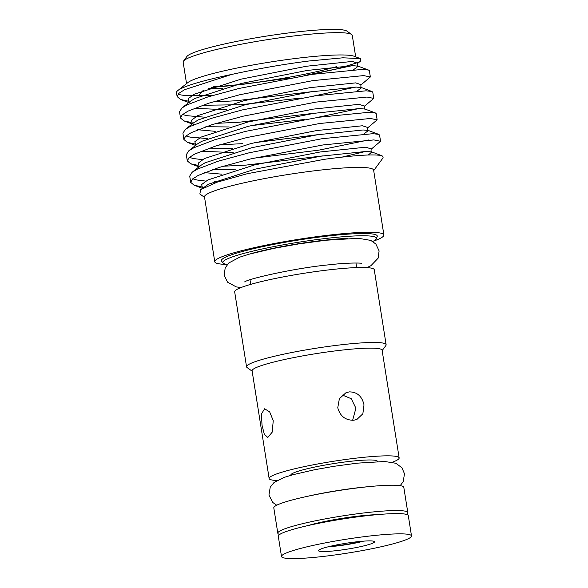 <?xml version="1.0" encoding="UTF-8"?>
<svg xmlns="http://www.w3.org/2000/svg" width="588" height="588" viewBox="0 0 588 588"><rect width="100%" height="100%" fill="white"/><g stroke="black" fill="none" stroke-linecap="round" stroke-linejoin="round"><path stroke-width="0.88" d="M330.177 546.311A24.24 2.565 171 0 0 336.409 545.76A24.24 2.565 171 0 0 362.061 541.261M335.498 550.736A28.371 2.999 -9 0 1 318.593 550.317A28.371 2.999 -9 0 1 357.511 541.71A28.371 2.999 -9 0 1 374.313 541.497A28.371 2.999 -9 0 1 363.355 546.009A28.371 2.999 -9 0 1 335.498 550.736M328.692 546.664A24.24 2.565 171 0 0 336.454 546.031A24.24 2.565 171 0 0 363.582 541.144M411.504 535.925L408.3 515.661A65.812 6.96 171 0 0 368.838 515.485A65.812 6.96 171 0 0 278.293 536.256L281.505 556.52A65.812 6.96 171 0 0 320.967 556.696A65.812 6.96 171 0 0 411.504 535.925A65.812 6.96 171 0 0 372.042 535.749A65.812 6.96 171 0 0 281.505 556.52M308.127 525.54A43.843 4.638 -9 0 1 359.827 515.941A43.843 4.638 -9 0 1 376.607 514.691M342.312 395.018L351.256 398.715L355.902 408.197L352.624 420.317M368.911 486.636A57.183 6.049 171 0 0 360.826 487.437A57.183 6.049 171 0 0 306.774 496.478M279.66 534.477A65.812 6.96 -9 0 1 277.808 533.213A65.812 6.96 -9 0 1 368.353 512.442A65.812 6.96 -9 0 1 407.815 512.626A65.812 6.96 -9 0 1 406.448 514.397M277.808 533.213L273.802 507.885A65.812 6.96 -9 0 1 364.339 487.114A65.812 6.96 -9 0 1 403.802 487.298L407.815 512.626M377.481 461.565L377.452 461.352A43.843 4.638 171 0 0 351.161 461.235A43.843 4.638 171 0 0 290.847 475.067L290.884 475.28M262.035 425.271L261.417 414.011L264.615 408.778L269.671 411.887L273.244 420.67L272.222 432.129L267.783 437.479L264.291 434.187L262.035 425.271M392.365 462.234A65.812 6.96 171 0 0 399.149 457.912L382.097 350.22A65.812 6.96 171 0 0 342.628 350.036A65.812 6.96 171 0 0 252.09 370.808L269.142 478.507A65.812 6.96 171 0 0 276.933 480.514M349.257 391.88C357.151 391.924 362.061 396.253 364.001 404.875L362.862 413.761L356.938 419.428L353.748 420.244C345.443 420.361 340.114 416.201 337.762 407.763L339.372 398.686L345.987 392.725L349.257 391.88M399.149 457.912A65.812 6.96 171 0 0 359.687 457.736A65.812 6.96 171 0 0 269.142 478.507M382.149 350.58L385.86 345.546A70.663 7.468 171 0 0 386.125 344.7A70.663 7.468 171 0 0 343.76 344.502A70.663 7.468 171 0 0 246.548 366.802A70.663 7.468 171 0 0 247.063 367.529L252.149 371.175M372.799 241.455A77.726 8.217 171 0 0 376.349 238.75A77.726 8.217 171 0 0 329.809 238.015A77.726 8.217 171 0 0 223.109 263.02A77.726 8.217 171 0 0 227.321 264.497M376.349 238.75L377.202 236.545A78.917 8.342 171 0 0 329.949 235.795A78.917 8.342 171 0 0 221.61 261.182L223.109 263.02M373.196 241.256A85.62 9.055 171 0 0 383.89 234.965L373.623 170.123A85.62 9.055 171 0 0 322.283 169.888A85.62 9.055 171 0 0 204.492 196.914L214.76 261.748A85.62 9.055 171 0 0 226.872 264.431M383.89 234.965A85.62 9.055 171 0 0 332.551 234.73A85.62 9.055 171 0 0 214.76 261.748M204.565 197.384L199.846 193.996L200.706 189.608L217.141 182.17L247.298 173.703L324.436 159.304C353.66 155.386 372.439 154.107 380.767 155.467L382.112 155.805L383.067 157.202A96.969 10.253 171 0 0 380.767 155.467M355.681 56.83L352.278 35.376A85.62 9.055 171 0 0 351.653 34.501L346.964 31.135A81.489 8.614 171 0 0 298.697 31.745A81.489 8.614 171 0 0 186.896 56.485L183.478 61.137A85.62 9.055 171 0 0 183.147 62.159L186.55 83.621M351.653 34.501A85.62 9.055 171 0 0 300.938 35.14A85.62 9.055 171 0 0 183.478 61.137M353.726 69.605L358.268 66.216C356.887 65.841 357.717 62.291 357.805 63.276L360.767 60.917L360.378 58.58L354.101 56.25A85.62 9.055 171 0 0 304.474 57.426A85.62 9.055 171 0 0 187.866 82.577L177.833 90.537A96.969 10.253 171 0 0 176.496 92.661L177.113 96.594L180.523 99.453L187.69 101.026M213.363 86.803A85.62 9.055 171 0 0 238.022 84.687A85.62 9.055 171 0 0 336.659 66.62M211.327 87.465L233.304 85.473M178.076 94.124A96.969 10.253 171 0 0 198.553 95.66L203.316 90.295M360.378 58.58L342.885 57.808L308.685 61.027C283.247 64.283 257.566 68.759 231.65 74.448A96.969 10.253 171 0 0 177.833 90.537M219.096 181.516L214.495 181.471M205.807 181.097L196.789 179.972L192.739 178.826M190.696 182.346L189.711 176.113L192.085 172.321L197.171 169.226L218.067 161.237L249.15 152.784L322.033 138.717L372.873 133.689L378.716 134.365L379.561 135.056L380.546 141.289L373.865 139.915L323.025 144.942L250.143 159.017L219.052 167.47L198.156 175.452L192.394 179.134L190.696 182.346L194.106 185.205L201.272 186.778M211.871 95.69L198.553 95.66M231.65 74.448L184.573 89.699L178.811 93.382L177.113 96.594M212.856 101.922L235.876 100.783L312.456 91.603M204.308 117.159L186.602 115.66L182.552 114.513M180.509 118.034L179.524 111.801L181.898 108.008L186.984 104.914L207.88 96.924L238.971 88.472L311.853 74.404L362.686 69.377L368.529 70.053L369.374 70.744L370.359 76.977L363.678 75.602L312.838 80.63L239.955 94.697L208.865 103.157L187.969 111.139L182.207 114.822L180.509 118.034L183.919 120.893L191.085 122.466M216.252 123.355L239.272 122.223L315.852 113.043M207.704 138.599L189.998 137.1L185.948 135.953M183.904 139.474L182.919 133.241L185.293 129.448L190.38 126.347L211.276 118.364L242.366 109.912L315.249 95.837L366.081 90.809L371.925 91.493L372.77 92.184L373.755 98.416L367.074 97.042L316.234 102.069L243.351 116.137L212.261 124.59L191.365 132.579L185.602 136.254L183.904 139.474L187.315 142.333L194.481 143.898M219.647 144.795L242.668 143.663M202.412 159.657L193.393 158.539L189.343 157.386M187.3 160.906L186.315 154.681L188.689 150.888L193.775 147.786L214.671 139.797L245.762 131.344L318.637 117.277L369.477 112.249L375.32 112.925L376.166 113.624L377.151 119.849L370.469 118.482L319.629 123.509L246.747 137.577L215.656 146.03L194.76 154.019L188.998 157.694L187.3 160.906L190.71 163.765L197.877 165.338M223.043 166.235L246.063 165.096L322.643 155.923M357.122 91.044L361.649 87.649C360.282 87.281 361.113 83.724 361.201 84.709L370.359 76.977M375.32 112.925L365.06 109.089C363.678 108.721 364.509 105.164 364.597 106.149L373.755 98.416M254.413 142.708L319.247 134.483M363.913 133.917L368.441 130.521C367.074 130.161 367.904 126.604 367.992 127.589L377.151 119.849M368.698 139.966L318.814 150.161L253.641 158.194M368.338 154.997L371.837 151.961C370.469 151.594 371.3 148.044 371.388 149.029L380.546 141.289M250.172 253.898A63.805 6.747 -9 0 1 324.407 240.227A63.805 6.747 -9 0 1 347.773 238.441M386.125 344.7L374.255 269.723A70.663 7.468 171 0 0 331.882 269.532A70.663 7.468 171 0 0 234.671 291.832L246.548 366.802M373.696 170.601L382.692 158.363A96.969 10.253 171 0 0 383.067 157.202M304.011 75.602L338.173 68.612L358.195 62.402M237.89 84.995L289.98 77.954M309.95 74.683L352.293 65.65M357.805 63.276L352.263 61.439L306.546 66.231L240.999 79.167L194.253 94.227L188.02 98.843L189.108 102.488M202.434 105.274L240.514 104.737L301.423 98.012M313.345 96.123L355.689 87.09M361.201 84.716L355.659 82.879L309.942 87.671L244.395 100.607L197.649 115.667L191.416 120.283L192.504 123.928M205.829 126.714L229.136 126.957M250.966 125.648L304.812 119.452M316.741 117.563L359.084 108.523M364.597 106.149L359.055 104.319L313.338 109.111L247.791 122.039L201.045 137.107L194.849 141.657L195.753 145.273M209.225 148.154L232.532 148.389M367.992 127.589L362.451 125.758L316.734 130.551L251.186 143.479L204.44 158.547L198.207 163.163L199.295 166.801M212.621 169.594L235.928 169.829M342.106 157.092L365.876 151.403M371.388 149.029L365.846 147.191L320.129 151.983L254.582 164.919L207.836 179.979L201.64 184.529L202.544 188.145M208.446 88.435L223.014 88.288M368.529 70.053L358.254 66.209L352.932 65.65L307.215 70.442L241.668 83.378L194.922 98.439L190.483 101.18L181.898 108.008M194.29 108.31L226.409 109.728M371.925 91.493L361.649 87.649L356.328 87.09L310.611 91.882L245.056 104.818L198.318 119.878L193.878 122.62L185.293 129.448M197.686 129.75L215.237 131.315M365.045 109.089L359.724 108.53L314.007 113.322L248.452 126.251L201.713 141.318L197.274 144.06L188.689 150.888M201.081 151.189L233.201 152.601M378.716 134.365L368.441 130.521L363.112 129.97L317.402 134.762L251.848 147.691L205.109 162.758L200.67 165.5L199.303 166.97M204.477 172.629L222.029 174.195M382.112 155.805L371.837 151.961L366.508 151.403L320.798 156.195L255.243 169.131L208.505 184.191L200.706 189.608M400.193 485.659L403.206 481.675L404.485 473.766L401.92 467.769L395.915 463.278L384.677 461.492L357.173 463.168L333.646 466.358L314.529 469.753L292.868 474.729L284.342 477.324L274.074 482.447L270.245 487.136L268.944 495.037L272.707 502.431L276.728 505.217M244.667 281.902C247.923 278.844 295.551 267.966 328.633 264.843C349.051 262.461 361.664 262.968 361.679 263.373M366.956 267.628L370.947 265.673L378.113 258.198L379.106 250.907L375.835 243.991L370.793 240.404L358.518 238.302L325.921 240.235L298.381 243.969L274.067 248.327L249.275 254.148L239.728 257.154L228.805 262.968L225.175 267.944L224.212 275.243L227.512 282.144L236.2 286.878L240.962 287.576M249.996 279.792L250.723 284.364M355.961 263.012L356.681 267.584M188.998 102.621L180.523 99.453M192.18 123.972L183.919 120.893M195.576 145.412L187.315 142.333M199.185 166.933L190.71 163.765M202.36 188.292L194.106 185.205M189.115 102.657L190.799 103.29M192.46 123.759L194.194 124.729M192.085 172.321L200.67 165.5"/></g></svg>
